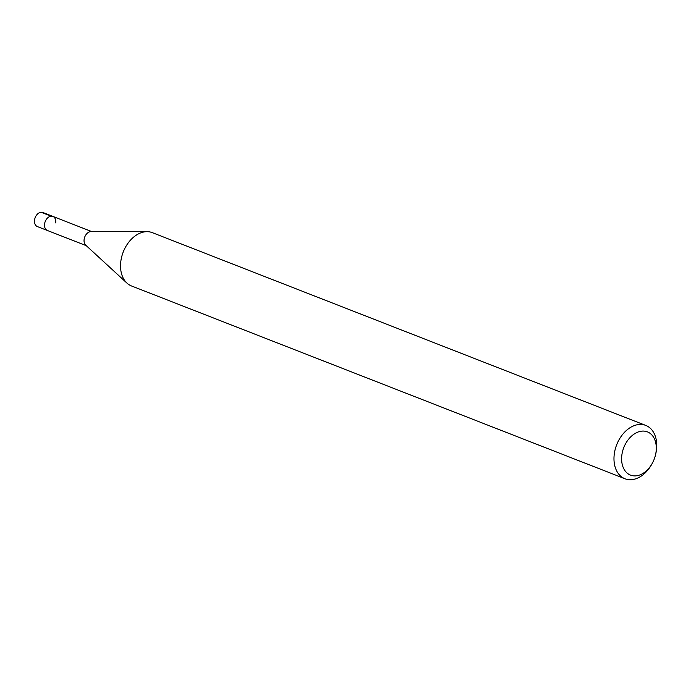 <?xml version="1.0" encoding="UTF-8"?>
<svg xmlns="http://www.w3.org/2000/svg" width="691" height="691" viewBox="0 0 691 691"><rect width="100%" height="100%" fill="white"/><g stroke="black" fill="none" stroke-linecap="round" stroke-linejoin="round"><path stroke-width="1.04" d="M91.773 231.606L42.868 212.5A7.558 5.295 111.3 0 0 34.55 220.066A7.558 5.295 111.3 0 0 37.366 226.57L47.403 230.492A7.558 5.295 -68.7 0 1 44.587 223.988A7.558 5.295 -68.7 0 1 52.905 216.421A7.558 5.295 -68.7 0 1 55.721 222.925M656.061 451.854A23.209 16.264 -68.7 0 1 655.413 455.3A23.209 16.264 -68.7 0 1 652.278 463.307A23.209 16.264 -68.7 0 1 631.695 475.494A23.209 16.264 -68.7 0 1 621.848 455.127A23.209 16.264 -68.7 0 1 641.861 431.132A23.209 16.264 -68.7 0 1 656.061 451.854M652.278 463.307L651.794 464.197A28.616 20.056 -68.7 0 1 624.949 478.742A28.616 20.056 -68.7 0 1 614.273 454.099A28.616 20.056 -68.7 0 1 645.774 425.423A28.616 20.056 -68.7 0 1 656.45 450.066A28.616 20.056 -68.7 0 1 655.647 454.315L655.413 455.3M645.774 425.423L152.331 232.651A28.616 20.056 111.3 0 0 147.045 231.666A28.616 20.056 111.3 0 0 120.83 261.328A28.616 20.056 111.3 0 0 126.954 283.103A28.616 20.056 111.3 0 0 131.506 285.962L624.949 478.742M126.954 283.103L85.736 245.184A7.558 5.295 -68.7 0 1 84.121 239.431A7.558 5.295 -68.7 0 1 91.039 231.606L147.045 231.666M52.905 216.421A7.558 5.295 111.3 0 0 44.587 223.988A7.558 5.295 111.3 0 0 47.403 230.492L86.28 245.676M41.063 212.258L51.099 216.179"/></g></svg>
